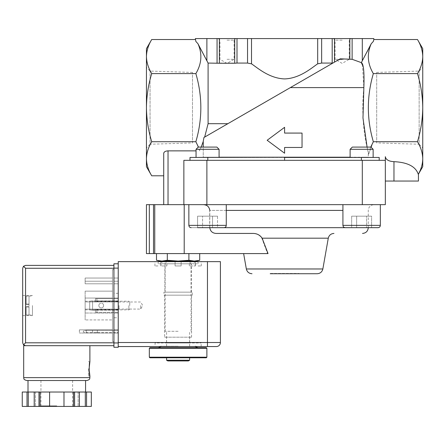 <?xml version="1.0" encoding="UTF-8"?>
<svg xmlns="http://www.w3.org/2000/svg" width="445" height="445" viewBox="0 0 445 445"><rect width="100%" height="100%" fill="white"/><g stroke="black" fill="none" stroke-linecap="round" stroke-linejoin="round"><path stroke-width="0.33" stroke-dasharray="2.23 1.67" d="M178.106 261.07L161.902 261.07L167.303 260.292L178.106 261.07L188.903 260.292L194.304 261.07L178.106 261.07M161.902 261.07L159.393 261.07M196.812 261.07L194.304 261.07M188.369 360.94L167.837 360.94M189.614 360.222L166.591 360.222M206.308 357.774L149.898 357.774M206.886 357.202L149.32 357.202M206.886 348.279L149.32 348.279M206.308 347.701L149.898 347.701M178.106 347.701L158.348 347.701L178.106 347.701M178.106 346.26L160.84 346.26L178.106 346.26M178.106 331.297L165.151 331.297L178.106 331.297M188.903 260.292L188.903 253.583L199.705 253.583L167.303 253.583L188.903 253.583M167.303 260.292L167.303 253.583L156.501 253.583L167.303 253.583M422.75 48.655L422.75 166.664M422.75 147.851L422.75 67.468L422.75 147.851L419.14 144.241L419.14 71.078L419.14 144.241L376.698 142.917L376.698 72.407L376.698 142.917M189.993 160.334L183.863 160.334L189.993 160.334L189.993 157.452L284.594 157.452L189.993 157.452L189.993 160.334L361.385 160.334L189.993 160.334L189.993 157.452L379.201 157.452L379.201 160.334L361.385 160.334L385.331 160.334L385.331 156.679C385.854 159.705 388.735 161.363 393.97 161.668C407.631 162.325 415.741 166.547 418.3 174.323L418.3 174.323C421.159 169.234 422.639 164.044 422.75 158.759C422.605 152.952 420.853 147.278 417.482 141.727C420.837 130.658 422.594 119.299 422.75 107.662C422.594 96.02 420.837 84.661 417.482 73.597C420.848 68.035 422.6 62.356 422.75 56.56C422.605 50.758 420.853 45.079 417.482 39.527M334.49 62.133L332.843 63.084L321.652 63.073L317.68 63.83C311.873 67.707 299.98 78.409 284.605 78.915C269.247 78.437 257.271 67.673 251.514 63.83L247.542 63.073L208.093 63.073L208.093 123.688L204.661 137.088L338.322 59.919L346.405 58.835L338.322 59.919L334.49 62.133L334.49 38.581L349.831 38.581L349.831 58.996L352.128 59.302L361.34 62.623L366.903 52.132M373.822 39.527L373.155 41.752L371.241 43.721C366.769 53.734 367.464 63.691 373.338 73.597C366.697 96.248 366.697 118.954 373.338 141.727L417.482 141.727M373.338 73.597L417.482 73.597M349.831 38.581L373.822 38.581M284.594 153.225L267.156 140.27L284.594 127.315L267.156 140.27L284.594 153.225L284.594 147.467L302.038 147.467L302.038 133.077L284.594 133.077L284.594 127.315L284.594 133.077L302.038 133.077L302.038 147.467L284.594 147.467L284.594 153.225L284.594 147.467L302.038 147.467L302.038 133.077L284.594 133.077L284.594 127.315L267.156 140.27L284.594 153.225M349.831 58.996L340.208 58.835L203.938 137.505L227.879 123.688L208.093 123.688M334.49 38.581L332.193 38.581L332.193 63.073M195.372 38.581L332.193 38.581M342.161 38.581L333.528 38.581L342.161 38.581M227.033 38.581L235.666 38.581L227.033 38.581M146.444 48.655L146.444 107.662C146.6 96.02 148.357 84.661 151.712 73.597C148.346 68.035 146.594 62.356 146.444 56.56M146.444 147.851L146.444 67.468L146.444 147.851L150.054 144.241L150.054 71.078L150.054 144.241L192.496 142.917L192.496 72.407L192.496 142.917M195.372 39.527L196.039 41.752L197.953 43.721C202.425 53.734 201.73 63.691 195.856 73.597C202.497 96.248 202.497 118.954 195.856 141.727L151.712 141.727C148.357 130.658 146.6 119.299 146.444 107.662L146.444 166.664M367.086 147.089L368.683 154.098L370.746 147.089M385.331 181.054L385.331 160.334L385.331 181.054L418.434 181.054M284.594 157.213L203.243 157.213L284.594 157.213L284.594 160.334M379.201 160.334L379.201 157.452L379.201 160.334L385.331 160.334L183.863 160.334L183.863 204.656L385.331 204.656L385.331 160.334M350.115 157.213L368.265 157.213L368.265 153.564L368.683 154.098L368.265 153.564L368.321 157.213L203.243 157.213L203.243 147.089M368.31 157.452L368.31 157.452C361.568 157.452 361.568 157.452 368.31 157.452C361.568 157.452 361.568 157.452 368.31 157.452L379.201 157.452L368.31 157.452M368.321 157.213C361.407 157.213 361.407 157.213 368.321 157.213C361.407 157.213 361.407 157.213 368.321 157.213M373.338 141.727L368.683 154.098C363.109 133.166 361.496 111.005 363.854 87.615L362.397 64.948M332.843 63.084L227.879 123.688M206.886 38.581L206.886 60.82L208.093 63.073M195.856 73.597L151.712 73.597M151.712 175.792C148.346 170.229 146.594 164.55 146.444 158.759C146.589 152.952 148.341 147.278 151.712 141.727M201.212 147.089L199.766 150.866L198.453 147.089M203.938 137.505L203.243 141.427L203.243 157.213L219.079 157.213M361.629 157.452L350.115 157.452L361.629 157.452M207.565 157.452L219.079 157.452L207.565 157.452M195.856 141.727L199.766 150.866L203.243 141.427M163.715 175.792L163.715 153.358C163.971 151.845 165.412 151.016 168.032 150.866L196.05 150.866M317.185 273.731L270.204 273.731L298.99 273.731L270.204 273.731L270.204 273.441L298.99 273.441L270.204 273.441M183.863 204.656L183.863 160.334L183.863 204.656L168.032 204.656L168.032 150.866M268.04 253.583L154.754 253.583L154.754 204.656L168.032 204.656M216.287 233.436L252.248 233.436C256.381 233.308 259.569 234.893 261.816 238.192L267.59 253.583M380.336 204.656L342.923 204.656L380.336 204.656L342.923 204.656L380.336 204.656L380.336 225.376L342.923 225.376C343.056 226.778 343.824 227.545 345.225 227.679L371.597 227.679L371.597 216.17L356.645 216.17L371.597 216.17L366.613 216.17L371.597 216.17L371.597 227.679L209.69 227.679C210.246 231.333 212.404 233.252 216.175 233.436L252.482 233.436M197.597 227.679L197.597 216.17L212.549 216.17L197.597 216.17L202.581 216.17L197.597 216.17L197.597 227.679L212.549 227.679L191.161 227.679L223.969 227.679L207.565 227.679L217.533 227.679L217.533 216.17L202.581 216.17L217.533 216.17L212.549 216.17L217.533 216.17L217.533 227.679L209.79 227.679L209.79 210.413L226.271 210.413M209.69 227.679L209.69 210.413C209.156 206.792 207.025 204.872 203.309 204.656L374.022 204.656L203.309 204.656M154.754 204.656L146.444 204.656M207.565 204.656L188.858 204.656L207.565 204.656M184.202 253.583L184.202 204.656M154.754 253.583L153.519 253.583L153.519 204.656M146.444 253.583L153.519 253.583M227.033 59.307L234.109 59.307L227.033 59.307M227.033 40.145L234.109 40.145L227.033 40.145M342.161 59.307L335.085 59.307L342.161 59.307M342.161 40.145L335.085 40.145L342.161 40.145M356.645 227.679L356.645 216.17L356.645 227.679L356.645 216.17L351.656 216.17L366.613 216.17L351.656 216.17L351.656 227.679L366.613 227.679L351.656 227.679L351.656 216.17L356.645 216.17L356.645 227.679L366.613 227.679L366.613 216.17L366.613 227.679M373.144 157.452L373.144 149.297L350.115 149.297L373.144 149.297L350.115 149.297L350.115 157.452M373.144 149.297L370.935 147.089L352.323 147.089L370.935 147.089L352.323 147.089L350.115 149.297M219.079 157.452L219.079 149.297L196.05 149.297L219.079 149.297L196.05 149.297L196.05 157.452M219.079 149.297L216.871 147.089L198.259 147.089L216.871 147.089L198.259 147.089L196.05 149.297M212.549 227.679L212.549 216.17L212.549 227.679L212.549 216.17L212.549 227.679L202.581 227.679L202.581 216.17L202.581 227.679M345.225 227.679L378.033 227.679M86.291 330.29L86.291 332.593L83.41 332.081L86.291 332.593L118.237 332.593L86.291 332.593L86.291 330.29L83.41 330.796L83.41 332.081L83.41 330.796L86.291 330.29L118.237 330.29L86.291 330.29M94.924 330.29L97.316 330.29L94.924 330.29M94.924 332.593L97.316 332.593L94.924 332.593M95.475 310.143L92.593 310.143L95.475 310.143L92.593 310.143L92.593 300.931L95.475 300.931L89.712 301.182L95.475 300.931L89.712 301.182L92.593 300.931L92.593 310.143L89.712 309.887L95.475 310.143L95.475 312.446L95.475 309.564L95.475 310.143L95.475 309.564L95.475 310.143L118.237 310.143L118.237 312.446L118.237 298.628L118.237 310.143L118.237 309.564L118.237 310.143L95.475 310.143M89.712 309.887L89.712 301.182L89.712 309.887L92.593 310.143L92.593 300.931L92.593 310.143L89.712 309.887L89.712 301.182L89.712 309.887M95.475 300.931L95.475 298.628L95.475 301.504L95.475 298.628L95.475 300.931L118.237 300.931L118.237 309.564L118.237 298.628L118.237 300.931L95.475 300.931L118.237 300.931L96.91 300.931L96.91 298.628L118.237 298.628L95.475 298.628L118.237 298.628L95.475 298.628L96.91 298.628L96.91 300.931L95.475 300.931L118.237 300.931L95.475 300.931M95.475 312.446L118.237 312.446L95.475 312.446M96.91 312.446L96.91 310.143L96.91 312.446M118.237 342.522L118.237 261.643L207.459 261.643L207.459 342.522L118.237 342.522L118.237 346.549L201.129 346.549L155.077 346.549L155.077 342.95L201.129 342.95L155.077 342.95M207.459 261.643L220.414 261.643L220.414 342.522A4.027 4.027 0 0 1 216.381 346.549A4.027 4.027 0 0 0 220.414 342.522L207.459 342.522L207.459 346.549M175.091 263.802L175.091 261.643L166.146 261.643L190.06 261.643L175.08 261.643L175.091 263.802L166.146 263.802L166.146 261.643L158.181 261.643L166.146 261.643L166.146 263.802L181.115 263.802L181.115 261.643L181.115 263.802L190.06 263.802L190.06 261.643L198.025 261.643L190.06 261.643L190.06 263.802L175.091 263.802M158.181 263.802L158.181 261.643L154.932 261.643L158.181 261.643L158.181 263.802L161.885 263.802L161.885 261.643L161.885 263.802L158.181 263.802M198.025 263.802L198.025 261.643L201.273 261.643L198.025 261.643L198.025 263.802L194.32 263.802L194.32 261.643L194.32 263.802L198.025 263.802M118.237 330.29L118.237 332.593L118.237 330.29M118.237 305.537L118.237 309.853L118.237 305.537M166.536 342.95L189.676 342.95L166.536 342.95L166.536 337.193L189.676 337.193L166.536 337.193M164.65 337.193L191.561 337.193L164.65 337.193L164.65 295.174L191.561 295.174L164.65 295.174M163.927 295.174L192.279 295.174L163.927 295.174L163.927 292.154L192.279 292.154L163.927 292.154M164.867 292.154L191.344 292.154L164.867 292.154L164.867 263.802L191.344 263.802L164.867 263.802M166.146 263.802L161.885 263.802L166.146 263.802M194.32 263.802L189.331 263.802L194.32 263.802M157.958 265.96L154.932 265.96L157.958 265.96M161.885 265.96L166.881 265.96L161.885 265.96M175.091 265.96L181.126 265.96L175.08 265.96L175.08 261.643L175.08 265.96M190.06 265.96L195.372 265.96L190.06 265.96M198.025 265.96L201.273 265.96L198.025 265.96M103.618 305.537A2.386 2.386 0 0 1 100.03 307.606A2.386 2.386 0 0 1 100.03 303.468A2.386 2.386 0 0 1 103.618 305.537A2.386 2.386 0 0 1 100.03 307.606A2.386 2.386 0 0 1 100.03 303.468A2.386 2.386 0 0 1 103.618 305.537M98.84 305.537A2.386 2.386 0 0 0 102.422 307.606A2.386 2.386 0 0 0 102.422 303.468A2.386 2.386 0 0 0 98.84 305.537A2.386 2.386 0 0 0 102.422 307.606A2.386 2.386 0 0 0 102.422 303.468A2.386 2.386 0 0 0 98.84 305.537M140.687 305.537L140.687 309.075L140.687 305.537M119.015 305.537L119.015 309.075L119.015 305.537M23.691 345.687L89.89 345.687L25.56 345.687L23.524 344.842L25.56 342.806L25.56 268.263L23.524 266.227L25.56 265.387M26.138 304.096L26.138 296.109L26.138 304.386L26.138 296.109L26.138 304.096L29.014 304.096L29.014 306.688L29.014 304.386L26.138 304.386L29.014 304.386L29.014 296.036L29.014 304.096L26.138 304.096M26.138 306.688L26.138 314.965L26.138 306.688L29.014 306.688L26.138 306.688M26.138 314.965L26.138 306.972L26.138 314.965L29.014 315.032L29.014 306.688L29.014 314.965L26.138 314.965M112.479 333.021L112.479 329.856L112.479 333.021L79.382 333.021L112.479 333.021M112.479 301.938L112.479 313.019L112.479 298.05L112.479 301.938L85.14 301.938L112.479 301.938L85.14 301.938L85.14 309.136L112.479 309.136L85.14 309.136L85.14 313.019L112.479 313.019L85.14 313.019L85.14 298.05L112.479 298.05L85.14 298.05L85.14 301.938L112.479 301.938M112.479 341.515L112.479 269.559L112.479 341.515L113.92 341.515L113.92 269.559L113.92 341.515L112.479 341.515M112.479 283.804L112.479 278.047L112.479 283.804L112.479 281.218L112.479 283.804L85.14 283.804L112.479 283.804L85.14 283.804L85.14 281.218L112.479 281.218L85.14 281.218L85.14 283.804L112.479 283.804M112.479 319.927L112.479 291.147L112.479 319.927L85.14 319.927L112.479 319.927M40.067 406.418L40.067 392.023L22.256 392.023L22.256 406.418L91.325 406.418M79.36 406.418L78.114 406.418L79.36 406.418L79.36 392.023L78.114 392.023L81.713 392.023L56.788 392.023L91.325 392.023M34.215 406.418L35.461 406.418L34.215 406.418L34.215 392.023M56.788 406.418L40.384 406.418L56.788 406.418M38.976 392.023L38.976 406.418M91.32 392.023L91.32 406.418M40.067 392.023L74.599 392.023L74.599 406.418M73.508 392.023L73.508 406.418M74.599 392.023L79.36 392.023M22.684 305.537L22.684 315.611L22.684 305.537M23.524 344.842L22.684 342.806L22.684 268.263L23.524 266.227M113.92 268.263L113.92 345.687L113.92 265.387L113.92 268.263L25.56 268.263M26.567 380.514L87.009 380.514M56.788 380.514L85.568 380.514M49.595 392.023L49.595 406.418M63.985 392.023L63.985 406.418M78.114 392.023L78.114 406.418L78.114 392.023M85.312 392.023L85.312 406.418M86.558 392.023L86.558 406.418M35.461 392.023L35.461 406.418L35.461 392.023M28.263 392.023L28.263 406.418M27.017 392.023L27.017 406.418M118.237 263.802L118.237 268.118L118.237 263.802L113.92 263.802L113.92 347.267L118.237 347.267L118.237 268.118L118.237 342.95L113.92 342.95M118.237 317.769L118.237 293.305L118.237 317.769L113.92 317.769L113.92 293.305L113.92 317.769M118.237 333.021L118.237 329.856L118.237 333.021L113.92 333.021L113.92 329.856L113.92 333.021L118.237 333.021M118.237 301.938L118.237 313.019L118.237 298.05L118.237 301.938L113.92 301.938L113.92 313.019L113.92 298.05L113.92 313.019L113.92 301.938L118.237 301.938M118.237 283.804L118.237 278.047L118.237 283.804L118.237 281.218L118.237 283.804L113.92 283.804L113.92 278.047L113.92 283.804L113.92 281.218L113.92 283.804L118.237 283.804M112.479 269.559L113.92 269.559L112.479 269.559M85.14 278.047L112.479 278.047L85.14 278.047L85.14 283.804L85.14 278.047M118.237 278.047L113.92 278.047L118.237 278.047M118.237 281.218L113.92 281.218L118.237 281.218M118.237 298.05L113.92 298.05L118.237 298.05M118.237 309.136L113.92 309.136L118.237 309.136M118.237 313.019L113.92 313.019L118.237 313.019M85.14 298.05L112.479 298.05L85.14 298.05L85.14 313.019L112.479 313.019L85.14 313.019L85.14 309.136L112.479 309.136L85.14 309.136L85.14 298.05M79.382 329.856L112.479 329.856L79.382 329.856L79.382 333.021L79.382 329.856M118.237 329.856L113.92 329.856L118.237 329.856M85.14 291.147L112.479 291.147L85.14 291.147L85.14 319.927L85.14 291.147M85.14 305.537L85.14 309.853L85.14 305.537M128.866 305.537L128.866 309.853L128.866 305.537M129.751 305.537L129.751 302.099L129.751 305.537M32.468 305.537L32.468 315.611L32.468 305.537M26.138 296.109L29.014 296.109L26.138 296.109M26.138 304.386L29.014 304.386L26.138 304.386M88.449 368.855L88.449 376.053L88.449 368.855M362.308 38.581L362.308 60.82M352.128 38.581L352.128 59.302M321.652 38.581L321.652 63.073M317.68 38.581L317.68 63.83M251.514 38.581L251.514 63.83M247.542 38.581L247.542 63.073M237.001 38.581L237.001 63.073M234.704 38.581L234.704 63.246M219.363 38.581L219.363 63.246M217.065 38.581L217.065 63.073M393.97 181.054L393.97 161.668M207.809 157.452L207.809 160.334M361.385 157.452L361.385 160.334M290.351 87.615L363.854 87.615M362.308 204.656L362.308 160.334M206.886 204.656L206.886 160.334M322.853 268.975L246.341 268.975M328.282 238.192L261.816 238.192M342.923 210.413L209.69 210.413M149.32 253.583L149.32 204.656M223.969 227.679C225.37 227.545 226.138 226.778 226.271 225.376L188.858 225.376C188.992 226.778 189.759 227.545 191.161 227.679M95.475 309.564L118.237 309.564L95.475 309.564M95.475 301.504L118.237 301.504L95.475 301.504M23.691 377.633L89.89 377.633M25.56 342.806L113.92 342.806M56.788 405.84L40.957 405.84L56.788 405.84M118.237 268.118L113.92 268.118M29.014 306.972L26.138 306.972L29.014 306.972M160.84 346.26L160.645 346.549M195.372 346.26L195.561 346.549M189.614 346.26L189.614 331.297M166.591 346.26L166.591 331.297M191.055 331.297L191.055 261.643M165.151 331.297L165.151 261.643M368.265 227.679L368.265 210.413C368.605 206.914 370.524 204.995 374.022 204.656M298.99 273.441L298.99 273.731M376.698 72.407L419.14 71.078L422.75 67.468M192.496 72.407L150.054 71.078L146.444 67.468M218.4 38.581L219.958 40.145L219.958 59.307L227.033 63.39L234.109 59.307L234.109 40.145L235.666 38.581M333.528 38.581L335.085 40.145L335.085 59.307L342.161 63.39L349.236 59.307L349.236 40.145L350.793 38.581M226.271 225.376L226.271 204.656M188.858 225.376L188.858 204.656M342.923 225.376L342.923 204.656M201.129 346.549L201.129 342.95M189.676 342.95L189.676 337.193M191.561 337.193L191.561 295.174M192.279 295.174L192.279 292.154M191.344 292.154L191.344 263.802M160.979 265.96L160.979 263.802M154.932 265.96L154.932 261.643M166.881 265.96L166.881 263.802L166.881 265.96M160.834 265.96L160.834 261.643L160.834 265.96M181.126 265.96L181.126 261.643L181.126 265.96M195.372 265.96L195.372 261.643L195.372 265.96M189.331 265.96L189.331 263.802L189.331 265.96M201.273 265.96L201.273 261.643M195.227 265.96L195.227 263.802M92.538 330.29L92.538 332.593M97.316 330.29L97.316 332.593M118.237 309.853L119.015 309.075L140.687 309.075L142.728 305.537L140.687 301.999L119.015 301.999L118.237 301.221M40.957 380.514L40.957 405.84L40.384 406.418M72.618 380.514L72.618 405.84L73.191 406.418M118.237 293.305L113.92 293.305M85.14 309.853L128.866 309.853L129.751 308.969M85.14 301.221L128.866 301.221L129.751 302.099M22.684 315.611L32.468 315.611M22.684 295.463L32.468 295.463M29.014 315.032L32.468 315.032M29.014 296.036L32.468 296.036M88.449 376.053L89.89 376.053M88.449 361.663L89.89 361.663"/><path stroke-width="0.67" d="M156.501 253.583L156.501 260.292L159.393 261.07L161.902 261.07L156.501 260.292L161.902 261.07L178.106 261.07L167.303 260.292L161.902 261.07M194.304 261.07L188.903 260.292L178.106 261.07L196.812 261.07L199.705 260.292L194.304 261.07L199.705 260.292L199.705 253.583M189.614 360.222L166.591 360.222L167.837 360.94L188.369 360.94L189.614 360.222L189.614 357.774M149.32 357.202L149.898 357.774L206.308 357.774L206.886 357.202L206.886 348.279L149.32 348.279L149.32 357.202L206.886 357.202M149.32 348.279L149.898 347.701L206.308 347.701L206.886 348.279M167.303 260.292L167.303 253.583M188.903 260.292L188.903 253.583M422.75 56.56C422.605 62.367 420.853 68.046 417.482 73.597C420.837 84.667 422.594 96.02 422.75 107.662L422.75 48.655L417.482 39.527C420.848 45.09 422.6 50.769 422.75 56.56M385.331 181.054L418.434 181.054L418.434 174.14L422.75 166.664L422.75 107.662C422.594 119.305 420.837 130.658 417.482 141.727C420.848 147.289 422.6 152.963 422.75 158.759C422.644 164.055 421.159 169.245 418.3 174.323L418.3 174.323C415.741 166.547 407.631 162.325 393.97 161.668C388.735 161.363 385.854 159.705 385.331 156.679L385.331 160.334L183.863 160.334L183.863 204.656L163.715 204.656L163.715 153.358C163.971 151.845 165.412 151.016 168.032 150.866L196.05 150.866M206.886 38.581L219.363 38.581L219.363 63.246L208.093 63.073L197.953 43.721L206.886 60.82L206.886 38.581L195.372 38.581L195.861 41.446L197.953 43.721C202.425 53.778 201.724 63.735 195.856 73.597L151.712 73.597C148.357 84.667 146.6 96.02 146.444 107.662L146.444 56.56C146.589 50.758 148.341 45.079 151.712 39.527C148.346 45.09 146.594 50.769 146.444 56.56L146.444 48.655L151.712 39.527L195.372 39.527M219.363 38.581L234.704 38.581L234.704 63.246L219.363 63.246M234.704 38.581L237.001 38.581L237.001 63.073L234.704 63.246M237.001 38.581L247.542 38.581L247.542 63.073L237.001 63.073M247.542 38.581L251.514 38.581L251.514 63.83L247.542 63.073M251.514 38.581L317.68 38.581L317.68 63.83C311.923 67.673 299.947 78.437 284.589 78.915C269.214 78.409 257.321 67.707 251.514 63.83M317.68 38.581L321.652 38.581L321.652 63.073L317.68 63.83M321.652 38.581L332.193 38.581L332.193 63.073L321.652 63.073M332.193 63.073L332.843 63.084M332.193 38.581L334.49 38.581L334.49 62.133M227.879 123.688L208.093 123.688L204.661 137.088L203.938 137.505L340.208 58.829L352.128 59.302L361.34 62.623L362.397 64.948M417.482 39.527L373.822 39.527L373.822 38.581L334.49 38.581M373.822 39.527L373.333 41.446L371.241 43.721L361.34 62.623C363.548 63.68 364.388 72.012 363.854 87.615L362.981 117.947L367.086 147.089M370.746 147.089L373.338 141.727C366.697 119.076 366.697 96.365 373.338 73.597C367.47 63.735 366.769 53.778 371.241 43.721L366.903 52.132M373.338 73.597L417.482 73.597M302.038 147.467L302.038 133.077L284.594 133.077L284.594 127.315L267.156 140.27L284.594 153.225L284.594 147.467L302.038 147.467M373.338 141.727L417.482 141.727M151.712 175.792L146.444 166.664L146.444 107.662C146.6 119.305 148.357 130.658 151.712 141.727C148.346 147.289 146.594 152.963 146.444 158.759C146.589 164.561 148.341 170.24 151.712 175.792L163.715 175.792L163.715 204.656L146.444 204.656L146.444 253.583L146.444 204.656M146.444 56.56C146.589 62.367 148.341 68.046 151.712 73.597M208.093 123.688L208.093 63.073M284.594 160.334L284.594 157.452L379.201 157.452L379.201 160.334M284.594 157.213L189.993 157.452L189.993 160.334M198.453 147.089L195.856 141.727C202.497 119.076 202.497 96.365 195.856 73.597M195.856 141.727L151.712 141.727M203.243 147.089L203.243 141.427L201.212 147.089M203.243 141.427L203.938 137.505M219.079 157.213L350.115 157.213M270.204 273.731L317.185 273.731C320.222 273.514 322.108 271.928 322.853 268.975L328.282 238.192C329.022 235.244 330.913 233.653 333.95 233.436M385.331 160.334L385.331 204.656L183.863 204.656M184.202 204.656L184.202 253.583L268.04 253.583L262.149 238.192C259.874 234.893 256.654 233.308 252.482 233.436L216.287 233.436C212.515 233.252 210.346 231.333 209.79 227.679M252.248 233.436L216.175 233.436M209.79 210.413C209.256 206.792 207.125 204.872 203.404 204.656M184.202 253.583L146.444 253.583M197.597 227.679L378.033 227.679C379.435 227.545 380.202 226.778 380.336 225.376L380.336 204.656M356.645 227.679L366.613 227.679M350.115 157.452L350.115 149.297L373.144 149.297L373.144 157.452M350.115 149.297L352.323 147.089L370.935 147.089L373.144 149.297M202.581 227.679L212.549 227.679M196.05 157.452L196.05 149.297L219.079 149.297L219.079 157.452M196.05 149.297L198.259 147.089L216.871 147.089L219.079 149.297M155.077 346.549L216.381 346.549L118.237 346.549L118.237 261.643L207.459 261.643L207.459 342.522L118.237 342.522M207.459 261.643L220.414 261.643L220.414 342.522L207.459 342.522L207.459 346.549M216.381 346.549A4.027 4.027 0 0 0 220.414 342.522A4.027 4.027 0 0 1 216.381 346.549M113.92 342.806L25.56 342.806L23.524 344.842L25.56 345.687L113.92 345.687L23.691 345.687L23.691 377.633C24.241 378.5 22.645 379.157 26.567 380.514L87.009 380.514C90.936 379.157 89.334 378.5 89.89 377.633L23.691 377.633M89.095 368.855L89.89 376.053C89.033 376.476 89.033 361.234 89.89 361.663L89.095 368.855M91.32 406.418L91.32 392.023L91.325 406.418L22.25 406.418L22.256 392.023L22.25 406.418M91.32 392.023L38.976 392.023L38.976 406.418M40.067 392.023L40.067 406.418M73.508 392.023L73.508 406.418M74.599 392.023L74.599 406.418M38.976 392.023L22.256 392.023M23.524 344.842L22.684 342.806L22.684 268.263L23.524 266.227L25.56 268.263L113.92 268.263M25.56 265.387L113.92 265.387L25.56 265.387L23.524 266.227M85.568 392.023L85.568 380.514L56.788 380.514M86.558 392.023L86.558 406.418M85.312 392.023L85.312 406.418M79.36 392.023L79.36 406.418M63.985 392.023L63.985 406.418M49.595 392.023L49.595 406.418M34.215 392.023L34.215 406.418M28.263 392.023L28.263 406.418M27.017 392.023L27.017 406.418M113.92 342.95L118.237 342.95L118.237 347.267L113.92 347.267L113.92 263.802L118.237 263.802M217.065 38.581L217.065 63.073M349.831 38.581L349.831 58.996M352.128 38.581L352.128 59.302M362.308 38.581L362.308 60.82M363.854 87.615L290.351 87.615M393.97 181.054L393.97 161.668M361.385 157.452L361.385 160.334M207.809 157.452L207.809 160.334M168.032 204.656L168.032 150.866M206.886 204.656L206.886 160.334M362.308 204.656L362.308 160.334M252.009 273.731C248.972 273.514 247.086 271.928 246.341 268.975L322.853 268.975M262.149 238.192L328.282 238.192M226.271 210.413L342.923 210.413M149.32 253.583L149.32 204.656M153.519 253.583L153.519 204.656M154.754 253.583L154.754 204.656M345.225 227.679C343.824 227.545 343.056 226.778 342.923 225.376L380.336 225.376C380.202 226.778 379.435 227.545 378.033 227.679M191.161 227.679C189.759 227.545 188.992 226.778 188.858 225.376L226.271 225.376C226.138 226.778 225.37 227.545 223.969 227.679M25.56 342.806L25.56 268.263M118.237 268.118L113.92 268.118M166.591 360.222L166.591 357.774M160.84 346.26C161.135 346.51 160.306 346.989 158.348 347.701M195.372 346.26C195.071 346.51 195.9 346.989 197.864 347.701M191.055 261.643L191.055 261.07M165.151 261.643L165.151 261.07M368.265 227.679C367.926 231.178 366.007 233.097 362.508 233.436M246.341 268.975L243.626 253.583M342.923 225.376L342.923 204.656M226.271 225.376L226.271 204.656M188.858 225.376L188.858 204.656M89.89 345.687L89.89 361.663M89.89 376.053L89.89 377.633M28.007 380.514L28.007 392.023"/></g></svg>

